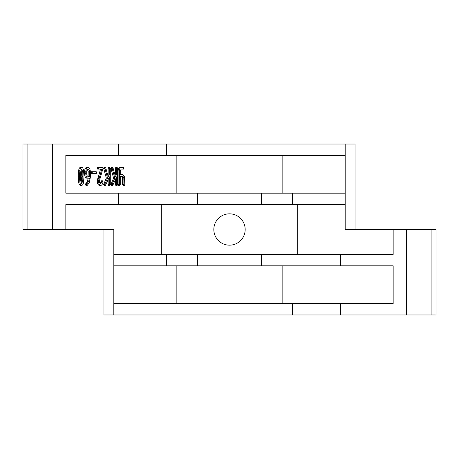 <?xml version="1.0" encoding="UTF-8"?>
<svg xmlns="http://www.w3.org/2000/svg" width="459" height="459" viewBox="0 0 459 459"><rect width="100%" height="100%" fill="white"/><g stroke="black" fill="none" stroke-linecap="round" stroke-linejoin="round"><path stroke-width="0.69" d="M340.526 265.824L340.526 254.429L261.573 254.429L261.573 265.824L393.162 265.824L393.162 303.571L292.538 303.571L292.538 314.972L103.958 314.972L103.958 229.5M113.826 314.972L113.826 303.571L292.538 303.571M282.136 303.571L282.136 265.824M176.864 155.429L176.864 193.176M355.042 229.5L355.042 144.028L345.174 144.028L345.174 155.429L65.838 155.429L65.838 193.176L292.538 193.176L292.538 204.571L261.573 204.571L261.573 193.176M87.176 185.442L86.722 184.535L86.946 183.755L88.707 181.334L89.396 178.19L88.071 178.19C86.676 177.949 85.919 176.434 85.799 173.651L85.799 171.838C85.925 169.073 86.682 167.558 88.065 167.305C89.448 167.546 90.205 169.05 90.331 171.809L90.331 177.283L89.316 182.682L87.176 185.442L85.942 185.442L85.489 184.535L87.474 181.334L88.162 178.19M88.071 178.19L86.837 178.19C85.443 177.949 84.685 176.434 84.565 173.651L84.565 171.838C84.691 169.073 85.449 167.558 86.831 167.305L88.065 167.305M81.713 185.442L80.48 185.442C79.493 185.166 78.873 184.007 78.615 181.982L78.214 176.376L78.615 170.765C78.873 168.74 79.493 167.587 80.48 167.305L81.713 167.305C82.7 167.581 83.326 168.728 83.584 170.754L83.986 176.376L83.584 181.993C83.326 184.019 82.7 185.166 81.713 185.442C80.727 185.166 80.107 184.007 79.849 181.982L79.447 176.376L79.849 170.765C80.107 168.74 80.727 167.587 81.713 167.305M91.364 173.525L90.911 172.618L91.364 171.712L96.224 171.712L96.677 172.618L96.224 173.525L91.364 173.525M100.762 185.442C99.379 185.184 98.622 183.675 98.496 180.909L101.772 169.119L98.949 169.119L98.496 168.212L98.949 167.305L102.575 167.305L103.028 168.218L99.402 180.869C99.471 182.544 99.924 183.462 100.762 183.629L102.575 180.829L102.988 182.131C102.552 184.122 101.806 185.229 100.762 185.442L99.528 185.442C98.146 185.184 97.388 183.675 97.262 180.909L100.538 169.119M98.949 169.119L97.715 169.119L97.262 168.212L97.715 167.305L98.949 167.305M100.096 183.29L101.341 180.829L102.575 180.829M107.745 175.04L108.14 174.162L108.14 168.206L108.594 167.305L109.827 167.305L110.28 168.212L110.28 184.535L109.827 185.442L108.594 185.442L108.14 184.529L108.14 179.578M109.827 185.442L109.374 184.529L109.374 176.858L105.668 185.04L105.323 185.442L104.09 185.442L103.636 184.478L106.333 178.144L103.636 168.206L104.09 167.305L105.323 167.305L105.725 167.782L108.215 176.726L109.374 174.162L108.14 174.162M114.997 175.04L115.398 174.162L115.398 168.206L115.852 167.305L117.085 167.305L117.538 168.212L117.538 184.535L117.085 185.442L115.852 185.442L115.398 184.529L115.398 179.578M117.085 185.442L116.632 184.529L116.632 176.858L112.92 185.04L112.581 185.442L111.348 185.442L110.894 184.478L113.591 178.144L110.894 168.206L111.348 167.305L112.581 167.305L112.983 167.782L115.467 176.726L116.632 174.162L115.398 174.162M122.203 169.119L121.17 169.119L120.258 170.932L120.258 174.558L121.291 174.558M120.258 174.558L122.524 174.558L124.487 176.813L124.796 184.535L124.337 185.442L123.104 185.442L122.651 184.535L122.651 179.096C122.576 177.438 122.123 176.531 121.291 176.376L120.258 176.376L120.258 184.535L119.805 185.442L118.571 185.442L118.118 184.535L118.118 170.932C118.215 168.711 118.824 167.501 119.937 167.305L123.437 167.305L123.896 168.212L123.437 169.119L121.17 169.119M261.573 265.824L113.826 265.824L113.826 229.5L52.676 229.5L52.676 144.028L345.174 144.028M176.864 303.571L176.864 265.824M113.826 303.571L113.826 265.824M161.241 204.571L161.241 254.429M297.759 204.571L297.759 254.429M245.169 229.5A15.669 15.669 0 0 0 221.663 215.931A15.669 15.669 0 0 0 221.663 243.069A15.669 15.669 0 0 0 245.169 229.5M118.474 193.176L118.474 204.571L197.427 204.571L197.427 193.176M166.462 265.824L166.462 254.429L197.427 254.429L197.427 265.824M431.116 314.972L431.116 229.5L436.05 229.5L436.05 314.972L292.538 314.972M340.526 314.972L340.526 303.571M52.676 229.5L22.95 229.5L22.95 144.028L52.676 144.028M406.324 314.972L406.324 229.5L431.116 229.5M406.324 229.5L393.162 229.5L393.162 254.429L340.526 254.429M345.174 155.429L345.174 229.5L393.162 229.5M166.462 254.429L113.826 254.429M261.573 254.429L197.427 254.429M292.538 204.571L345.174 204.571M197.427 204.571L261.573 204.571M118.474 204.571L65.838 204.571L65.838 229.5M292.538 193.176L345.174 193.176M282.136 155.429L282.136 193.176M166.462 155.429L166.462 144.028M118.474 155.429L118.474 144.028M27.884 229.5L27.884 144.028M119.805 185.442L119.351 184.535L119.351 170.932L118.118 170.932M119.351 170.932C119.449 168.711 120.057 167.501 121.17 167.305M119.351 184.535L118.118 184.535M124.337 185.442L123.884 184.535L123.884 179.096C123.81 177.438 123.356 176.531 122.524 176.376L120.258 176.376M123.884 179.096L122.651 179.096M123.884 184.535L122.651 184.535M112.581 185.442L112.248 183.824L114.825 178.144L112.128 168.206L110.894 168.206M112.128 168.206L112.581 167.305M112.185 168.66L110.952 168.66M114.825 178.144L113.591 178.144M112.248 183.824L111.015 183.824M112.128 184.478L110.894 184.478M116.632 184.529L115.398 184.529M116.632 174.162L116.632 168.206L115.398 168.206M116.632 168.206L117.085 167.305M105.323 185.442L104.996 183.824L107.567 178.144L104.87 168.206L103.636 168.206M104.87 168.206L105.323 167.305M104.933 168.66L103.7 168.66M107.567 178.144L106.333 178.144M104.996 183.824L103.763 183.824M104.87 184.478L103.636 184.478M109.374 184.529L108.14 184.529M109.374 174.162L109.374 168.206L108.14 168.206M109.374 168.206L109.827 167.305M102.185 181.288L100.951 181.288M98.496 168.212L97.262 168.212M98.496 180.909L97.262 180.909M92.598 173.525L92.144 172.618L90.911 172.618M92.144 172.618L92.598 171.712M89.425 176.376L89.425 171.838C89.35 170.174 88.897 169.268 88.065 169.119C87.233 169.268 86.78 170.18 86.705 171.838L86.705 173.651C86.78 175.315 87.233 176.222 88.065 176.376L89.425 176.376M85.799 171.838L84.565 171.838M85.799 173.651L84.565 173.651M88.707 181.334L87.474 181.334M86.946 183.755L85.713 183.755M86.722 184.535L85.489 184.535M88.065 176.376L88.191 171.838L87.445 169.4M89.425 171.838L88.191 171.838M80.354 176.376L80.595 180.622L81.713 183.629L82.827 180.605L82.838 172.125L81.713 169.119L80.595 172.125L80.354 176.376M79.849 181.982L78.615 181.982M79.447 176.376L78.214 176.376M79.849 170.765L78.615 170.765M81.094 182.975L81.84 176.376L81.1 169.767M82.827 180.605L81.593 180.605M83.073 176.376L81.84 176.376M82.838 172.125L81.599 172.125M98.926 178.299L97.692 178.299"/></g></svg>
